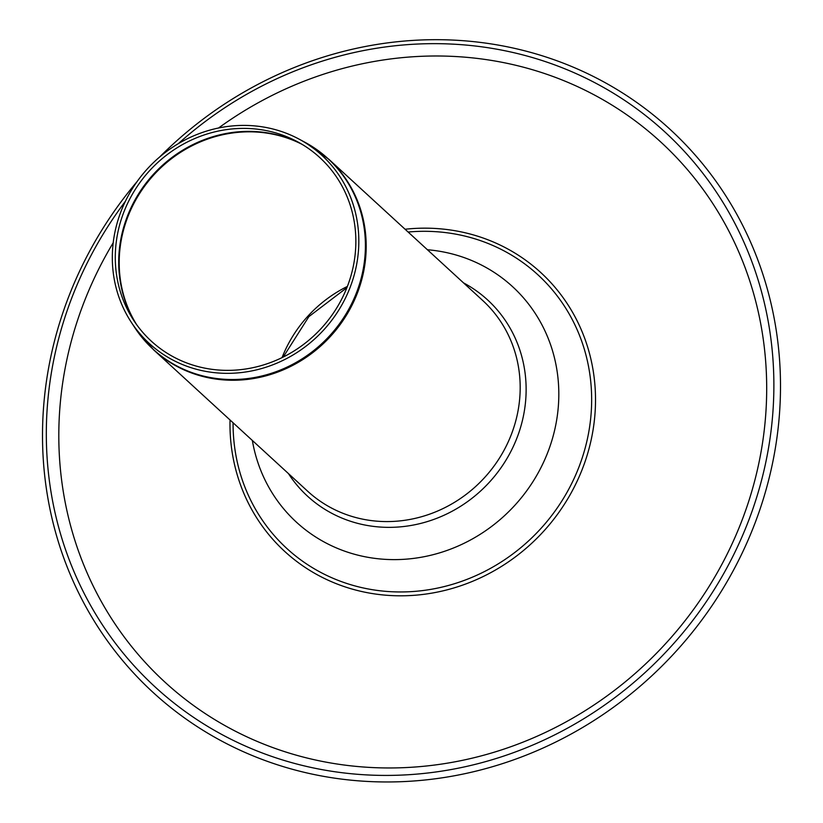 <?xml version="1.0" encoding="UTF-8"?>
<svg xmlns="http://www.w3.org/2000/svg" width="823" height="823" viewBox="0 0 823 823"><rect width="100%" height="100%" fill="white"/><g stroke="black" fill="none" stroke-linecap="round" stroke-linejoin="round"><path stroke-width="1.23" d="M137.04 181.646A382.201 357.521 -47.5 0 0 62.507 313.861A382.201 357.521 -47.5 0 0 422.508 780.245A382.201 357.521 -47.5 0 0 752.736 247.106A382.201 357.521 -47.5 0 0 159.662 156.998M125.394 201.296A376.79 352.47 -47.5 0 0 66.035 313.944A376.79 352.47 -47.5 0 0 413.66 774.361A376.79 352.47 -47.5 0 0 751.78 261.416A376.79 352.47 -47.5 0 0 178.252 143.706M113.204 242.775A366.595 342.934 -47.5 0 0 77.99 318.964A366.595 342.934 -47.5 0 0 403.219 767.684A366.595 342.934 -47.5 0 0 753.21 292.134A366.595 342.934 -47.5 0 0 218.527 128.018M119.006 216.984A127.658 119.417 -47.5 0 0 131.227 322.174A127.658 119.417 -47.5 0 0 323.552 330.126A127.658 119.417 -47.5 0 0 299.181 139.18A127.658 119.417 -47.5 0 0 119.006 216.984M121.804 217.766A124.592 116.547 -47.5 0 0 133.738 320.425A124.592 116.547 -47.5 0 0 321.443 328.182A124.592 116.547 -47.5 0 0 297.648 141.834A124.592 116.547 -47.5 0 0 121.804 217.766M252.352 440.47A159.837 149.519 -47.5 0 0 414.113 558.333A159.837 149.519 -47.5 0 0 558.673 400.822A159.837 149.519 -47.5 0 0 427.404 249.739M230.029 419.977A189.311 177.089 -47.5 0 0 353.386 589.422A189.311 177.089 -47.5 0 0 593.62 426.304A189.311 177.089 -47.5 0 0 405.081 229.247M233.074 422.775A185.7 173.715 -47.5 0 0 354.127 585.688A185.7 173.715 -47.5 0 0 589.546 427.322A185.7 173.715 -47.5 0 0 408.126 232.035M304.983 142.307A129.334 120.981 132.5 0 1 353.705 299.366A129.334 120.981 132.5 0 1 199.989 375.154A129.334 120.981 132.5 0 1 134.838 327.698L153.695 349.919A129.448 121.084 -47.5 0 0 200.627 375.885A129.448 121.084 -47.5 0 0 347.553 313.368A129.448 121.084 -47.5 0 0 328.747 159.189L304.983 142.307L299.181 139.18M153.695 349.919L307.689 491.249A129.448 121.084 -47.5 0 0 354.62 517.214A129.448 121.084 -47.5 0 0 501.536 454.697A129.448 121.084 -47.5 0 0 482.741 300.518L328.747 159.189M136.659 324.674A126.382 118.224 132.5 0 1 125.806 222.477A126.382 118.224 132.5 0 1 302.134 144.385M300.57 143.459A126.289 118.131 -47.5 0 0 125.312 221.973A126.289 118.131 -47.5 0 0 135.61 323.192M347.388 286.425A126.382 118.224 -47.5 0 0 282.052 357.614M288.451 473.606A133.172 124.582 -47.5 0 0 355.793 522.862A133.172 124.582 -47.5 0 0 514.18 444.595A133.172 124.582 -47.5 0 0 463.514 282.875M131.227 322.174L134.838 327.698M346.905 287.659L308.862 316.639L283.246 357.017"/></g></svg>
